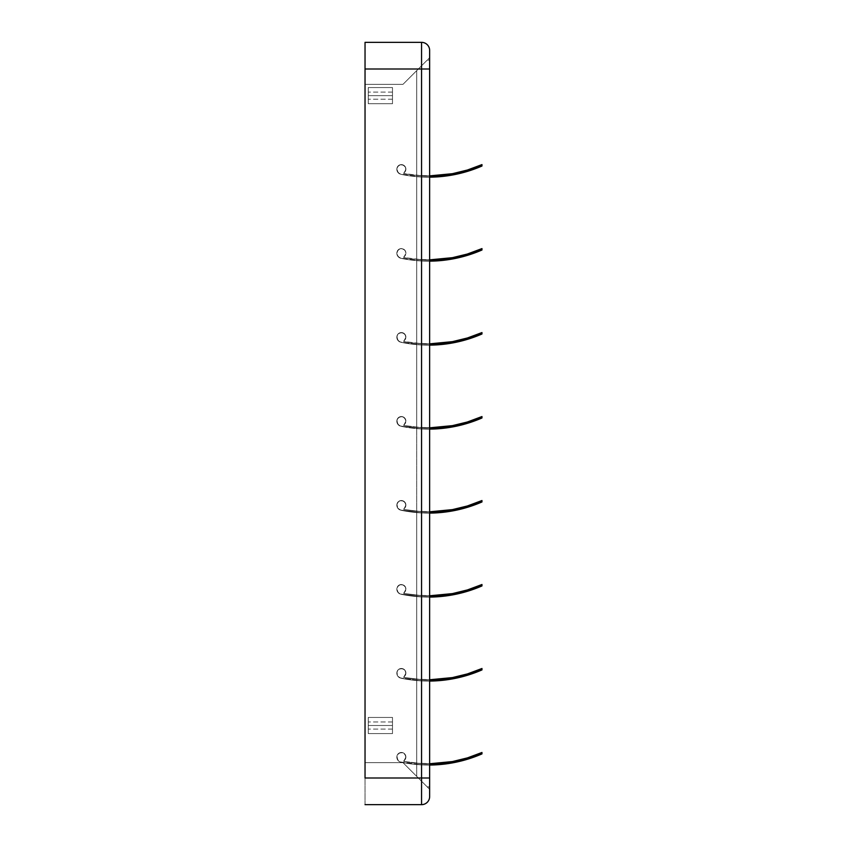 <?xml version="1.0" encoding="UTF-8"?>
<svg xmlns="http://www.w3.org/2000/svg" width="847" height="847" viewBox="0 0 847 847"><rect width="100%" height="100%" fill="white"/><g stroke="black" fill="none" stroke-linecap="round" stroke-linejoin="round"><path stroke-width="0.64" stroke-dasharray="4.24 3.18" d="M405.893 253.115A4.521 4.521 0 0 0 396.947 252.173A4.521 4.521 0 0 1 405.893 253.115L404.739 250.087L401.849 248.616L398.715 249.452L396.947 252.173A5.167 5.167 0 0 0 396.841 253.242A5.167 5.167 0 0 1 396.947 252.173L397.677 256.069L399.975 257.996L421.562 260.982L421.562 343.66L403.754 341.51L405.893 337.095A4.521 4.521 0 0 0 396.947 336.153A4.521 4.521 0 0 1 405.893 337.095L404.739 334.067L401.849 332.596L398.715 333.432L396.947 336.153A5.167 5.167 0 0 0 396.841 337.233A5.167 5.167 0 0 1 396.947 336.153L397.677 340.049L399.975 341.987L421.562 344.962L421.562 427.64L403.754 425.49L405.893 421.075A4.521 4.521 0 0 0 396.947 420.133A4.521 4.521 0 0 1 405.893 421.075L404.739 418.047L401.849 416.576L398.715 417.423L396.947 420.133A5.167 5.167 0 0 0 396.841 421.213A5.167 5.167 0 0 1 396.947 420.133L397.677 424.029L399.975 425.967L421.562 428.942L421.562 511.63L403.754 509.471L405.893 505.056A4.521 4.521 0 0 0 396.947 504.124A4.521 4.521 0 0 1 405.893 505.056L404.739 502.038L401.849 500.566L398.715 501.403L396.947 504.124A5.167 5.167 0 0 0 396.841 505.193A5.167 5.167 0 0 1 396.947 504.124L397.677 508.02L399.975 509.947L421.562 512.922L421.562 595.61L403.754 593.461L405.893 589.046A4.521 4.521 0 0 0 396.947 588.104A4.521 4.521 0 0 1 405.893 589.046L404.739 586.018L401.849 584.546L398.715 585.383L396.947 588.104A5.167 5.167 0 0 0 396.841 589.173A5.167 5.167 0 0 1 396.947 588.104L397.677 592L399.975 593.927L421.562 596.913L421.562 679.59L403.754 677.441L405.893 673.026A4.521 4.521 0 0 0 396.947 672.084A4.521 4.521 0 0 1 405.893 673.026L404.739 669.998L401.849 668.527L398.715 669.363L396.947 672.084A5.167 5.167 0 0 0 396.841 673.153A5.167 5.167 0 0 1 396.947 672.084L397.677 675.98L399.975 677.907L421.562 680.893L421.562 763.571L403.754 761.421L405.893 757.006A4.521 4.521 0 0 0 396.947 756.064A4.521 4.521 0 0 1 405.893 757.006L404.739 753.978L401.849 752.507L398.715 753.343L396.947 756.064A5.167 5.167 0 0 0 396.841 757.144A5.167 5.167 0 0 1 396.947 756.064L397.677 759.96L399.975 761.898L421.562 764.873L421.562 781.23L402.992 762.66L365.036 762.66L365.036 84.34L402.992 84.34L421.562 65.77L421.562 175.7L403.754 173.55L405.893 169.135A4.521 4.521 0 0 0 396.947 168.193A4.521 4.521 0 0 1 405.893 169.135L404.739 166.107L401.849 164.636L398.715 165.472L396.947 168.193A5.167 5.167 0 0 0 396.841 169.262A5.167 5.167 0 0 1 396.947 168.193L397.677 172.089L399.975 174.016L421.562 177.002L421.562 259.68L403.754 257.53L405.745 254.259L405.819 252.29L404.739 250.087L401.849 248.616L398.09 250.003L396.841 253.179L398.312 256.863L400.949 258.303A134.048 134.048 0 0 0 416.713 260.643L416.713 343.321A132.746 132.746 0 0 1 403.85 341.542L405.745 338.239L405.597 335.476L403.426 333.062L400.208 332.723L397.582 334.629L396.841 337.159L398.312 340.843L400.949 342.283A134.048 134.048 0 0 0 416.713 344.623L416.713 427.301A132.746 132.746 0 0 1 403.85 425.522L405.745 422.219L405.597 419.456L403.426 417.052L400.208 416.713L397.582 418.619L396.841 421.15L398.312 424.823L400.949 426.274A134.048 134.048 0 0 0 416.713 428.603L416.713 511.292A132.746 132.746 0 0 1 403.85 509.502L405.745 506.199L405.597 503.436L403.426 501.032L400.208 500.693L397.582 502.599L396.841 505.13L397.677 508.02L400.949 510.254A134.048 134.048 0 0 0 416.713 512.594L416.713 595.272A132.746 132.746 0 0 1 403.85 593.493L405.745 590.179L405.597 587.426L403.426 585.012L400.208 584.674L397.582 586.579L396.841 589.11L398.312 592.794L400.949 594.234A134.048 134.048 0 0 0 416.713 596.574L416.713 679.252A132.746 132.746 0 0 1 403.85 677.473L405.745 674.17L405.597 671.406L403.426 668.992L400.208 668.654L397.582 670.559L396.841 673.09L398.312 676.774L400.949 678.214A134.048 134.048 0 0 0 416.713 680.554L416.713 763.232A132.746 132.746 0 0 1 403.85 761.453L405.745 758.15L405.597 755.386L403.426 752.972L400.208 752.634L397.582 754.539L396.841 757.07L398.312 760.754L400.949 762.194A134.048 134.048 0 0 0 416.713 764.534L416.713 776.392L402.992 762.66L365.036 762.66L365.036 84.34L402.992 84.34L416.713 70.608L416.713 175.361A132.746 132.746 0 0 1 403.85 173.582L405.745 170.268L405.597 167.515L403.426 165.101L400.208 164.763L397.582 166.668L396.841 169.199L398.312 172.883L400.949 174.323A134.048 134.048 0 0 0 416.713 176.663L416.713 259.341A132.746 132.746 0 0 1 403.85 257.562L405.893 253.115A4.521 4.521 0 0 1 403.733 256.969L403.85 257.562L412.669 258.917L421.562 259.68L421.562 177.002L400.102 174.069L397.497 171.793L396.841 169.262A5.167 5.167 0 0 1 396.947 168.193L397.921 166.203L399.72 164.921L403.003 164.911L405.427 167.113L405.893 169.273L403.744 173.54L421.562 175.7L421.562 65.77L402.992 84.34L365.036 84.34L365.036 762.66L402.992 762.66L421.562 781.23L421.562 764.873L400.102 761.951L397.497 759.674L396.841 757.144A5.167 5.167 0 0 1 396.947 756.064L397.921 754.084L399.72 752.792L403.003 752.782L405.427 754.995L405.893 757.154L403.744 761.411L421.562 763.571L421.562 680.893L400.102 677.96L397.497 675.684L396.841 673.153A5.167 5.167 0 0 1 396.947 672.084L397.921 670.093L399.72 668.812L403.003 668.802L405.427 671.015L405.893 673.174L403.744 677.431L421.562 679.59L421.562 596.913L400.102 593.98L397.497 591.704L396.841 589.173A5.167 5.167 0 0 1 396.947 588.104L397.921 586.113L399.72 584.832L403.003 584.822L405.427 587.024L405.893 589.184L403.744 593.451L421.562 595.61L421.562 512.922L400.102 510L397.497 507.724L396.841 505.193A5.167 5.167 0 0 1 396.947 504.124L397.921 502.133L399.72 500.852L403.003 500.842L405.427 503.044L405.893 505.204L403.744 509.471L421.562 511.63L421.562 428.942L400.102 426.02L397.497 423.744L396.841 421.213A5.167 5.167 0 0 1 396.947 420.133L397.921 418.153L399.72 416.862L403.003 416.862L405.427 419.064L405.893 421.224L403.744 425.49L421.562 427.64L421.562 344.962L400.102 342.04L397.497 339.763L396.841 337.233A5.167 5.167 0 0 1 396.947 336.153L397.921 334.173L399.72 332.882L403.003 332.871L405.427 335.084L405.893 337.244L403.744 341.5L421.562 343.66L421.562 260.982L400.102 258.049L397.497 255.773L396.841 253.242A5.167 5.167 0 0 1 396.947 252.173L397.921 250.183L399.72 248.902L401.923 248.626L403.987 249.42L405.427 251.104L405.893 253.264L403.85 257.562A132.746 132.746 0 0 0 416.713 259.341L416.713 176.663A134.048 134.048 0 0 1 400.949 174.323L397.995 172.523L396.841 169.262A5.167 5.167 0 0 1 396.947 168.193L397.921 166.203L399.72 164.921L401.923 164.646L403.987 165.44L405.427 167.113L405.893 169.273L403.85 173.582A132.746 132.746 0 0 0 416.713 175.361L416.713 70.608L402.992 84.34L365.036 84.34L365.036 762.66L402.992 762.66L416.713 776.392L416.713 764.534A134.048 134.048 0 0 1 400.949 762.194L397.995 760.394L396.841 757.144A5.167 5.167 0 0 1 396.947 756.064L397.921 754.084L399.72 752.792L401.923 752.517L403.987 753.311L405.427 754.995L405.893 757.154L403.85 761.453A132.746 132.746 0 0 0 416.713 763.232L416.713 680.554A134.048 134.048 0 0 1 400.949 678.214L397.995 676.414L396.841 673.153A5.167 5.167 0 0 1 396.947 672.084L397.921 670.093L399.72 668.812L401.923 668.537L403.987 669.331L405.427 671.015L405.893 673.174L403.85 677.473A132.746 132.746 0 0 0 416.713 679.252L416.713 596.574A134.048 134.048 0 0 1 400.949 594.234L397.995 592.434L396.841 589.173A5.167 5.167 0 0 1 396.947 588.104L397.921 586.113L399.72 584.832L401.923 584.557L403.987 585.351L405.427 587.024L405.893 589.184L403.85 593.493A132.746 132.746 0 0 0 416.713 595.272L416.713 512.594A134.048 134.048 0 0 1 400.949 510.254L397.995 508.454L396.841 505.193A5.167 5.167 0 0 1 396.947 504.124L397.921 502.133L399.72 500.852L401.923 500.566L403.987 501.371L405.427 503.044L405.893 505.204L403.85 509.502A132.746 132.746 0 0 0 416.713 511.292L416.713 428.603A134.048 134.048 0 0 1 400.949 426.274L397.995 424.474L396.841 421.213A5.167 5.167 0 0 1 396.947 420.133L397.921 418.153L399.72 416.862L401.923 416.586L403.987 417.38L405.427 419.064L405.893 421.224L403.85 425.522A132.746 132.746 0 0 0 416.713 427.301L416.713 344.623A134.048 134.048 0 0 1 400.949 342.283L397.995 340.483L396.841 337.233A5.167 5.167 0 0 1 396.947 336.153L397.921 334.173L399.72 332.882L401.923 332.606L403.987 333.4L405.427 335.084L405.893 337.244L403.85 341.542A132.746 132.746 0 0 0 416.713 343.321L416.713 260.643A134.048 134.048 0 0 1 400.949 258.303L397.995 256.503L396.841 253.242A5.167 5.167 0 0 1 396.947 252.173L397.921 250.183L399.72 248.902L401.923 248.626L403.987 249.42L405.427 251.104L405.893 253.264L405.279 255.381L403.733 256.969A4.521 4.521 0 0 0 403.987 249.42A4.521 4.521 0 0 0 396.947 252.173A4.521 4.521 0 0 1 403.987 249.42A4.521 4.521 0 0 1 403.733 256.969A4.521 4.521 0 0 0 405.893 253.115M392.489 95.647L392.489 92.09L392.489 95.647L368.265 95.647L392.489 95.647L392.489 92.09L392.489 95.647L368.265 95.647L368.265 92.09L368.265 95.647L392.489 95.647L368.265 95.647L368.265 87.569L392.489 87.569L392.489 103.726L392.489 87.569L368.265 87.569L368.265 103.726L392.489 103.726L368.265 103.726L368.265 87.569L392.489 87.569L392.489 103.726L368.265 103.726L392.489 103.726L368.265 103.726L368.265 95.647L392.489 95.647L392.489 87.569L368.265 87.569L392.489 87.569L392.489 103.726L392.489 92.09L392.489 95.647L368.265 95.647L368.265 87.569L368.265 103.726L368.265 92.09L368.265 99.194L368.265 95.647L392.489 95.647L392.489 87.569L368.265 87.569L368.265 103.726L392.489 103.726L392.489 87.569L368.265 87.569L392.489 87.569L392.489 103.726L368.265 103.726L392.489 103.726L392.489 92.09L392.489 99.194L392.489 95.647L368.265 95.647L368.265 99.194L368.265 87.569L368.265 103.726L368.265 92.09L368.265 95.647L392.489 95.647L392.489 99.194L392.489 95.647M392.489 725.508L392.489 721.962L392.489 725.508L368.265 725.508L392.489 725.508L392.489 721.962L392.489 725.508L368.265 725.508L368.265 721.962L368.265 725.508L392.489 725.508L368.265 725.508L368.265 717.441L392.489 717.441L392.489 733.587L392.489 717.441L368.265 717.441L368.265 733.587L392.489 733.587L368.265 733.587L368.265 717.441L392.489 717.441L392.489 733.587L368.265 733.587L392.489 733.587L368.265 733.587L368.265 725.508L392.489 725.508L392.489 717.441L368.265 717.441L392.489 717.441L392.489 733.587L392.489 721.962L392.489 725.508L368.265 725.508L368.265 717.441L368.265 733.587L368.265 721.962L368.265 729.066L368.265 725.508L392.489 725.508L392.489 717.441L368.265 717.441L368.265 733.587L392.489 733.587L392.489 717.441L368.265 717.441L392.489 717.441L392.489 733.587L368.265 733.587L392.489 733.587L392.489 721.962L392.489 729.066L392.489 725.508L368.265 725.508L368.265 729.066L368.265 717.441L368.265 733.587L368.265 721.962L368.265 725.508L392.489 725.508L392.489 729.066L392.489 725.508M402.992 84.34L365.036 84.34L402.992 84.34L365.036 84.34L402.992 84.34L427.216 60.116L402.992 84.34M365.036 762.66L402.992 762.66L365.036 762.66L402.992 762.66L365.036 762.66L365.036 84.34L365.036 762.66M421.562 781.23L402.992 762.66L429.641 789.309L421.562 781.23L421.562 65.77L429.641 57.691L421.562 65.77L421.562 781.23L422.357 782.025L421.562 781.23M429.641 50.428L429.641 796.572A8.078 8.078 0 0 1 421.562 804.65L365.036 804.65L365.036 778.001L365.036 804.65L421.562 804.65A8.078 8.078 0 0 0 429.641 796.572L429.641 778.001L421.562 778.001L421.562 804.65L421.562 68.999L365.036 68.999L365.036 778.001L421.562 778.001L421.562 68.999L365.036 68.999L365.036 778.001L429.641 778.001L429.641 68.999L421.562 68.999L421.562 42.35L421.562 68.999L429.641 68.999L429.641 50.428A8.078 8.078 0 0 0 421.562 42.35A8.078 8.078 0 0 1 429.641 50.428M429.641 789.309L429.641 57.691L429.641 789.309L422.357 782.025L429.641 789.309L429.641 57.691L429.641 789.309M365.036 42.35L365.036 68.999L365.036 42.35L421.562 42.35L365.036 42.35M427.216 786.884L429.641 786.884L427.216 786.884L416.713 776.392L416.713 70.608L427.216 60.116L429.641 60.116L429.641 786.884L427.216 786.884L429.641 786.884L429.641 60.116L427.216 60.116L416.713 70.608L416.713 776.392L427.216 786.884M429.641 60.116L427.216 60.116L429.641 60.116L429.641 786.884L429.641 60.116M368.265 725.508L368.265 729.066L368.265 725.508M368.265 95.647L368.265 99.194L368.265 95.647M433.41 763.655L416.713 763.232L416.713 764.534L433.399 764.957L450.011 763.306L466.274 759.6L481.964 753.904L481.964 752.485L474.214 755.609M468.317 757.62L467.068 758.012L468.317 757.62M458.216 760.373L450.022 761.982M438.238 763.391L436.014 763.539L438.238 763.391M466.835 759.431L481.964 753.904L481.964 752.485L467.459 757.885L452.414 761.569L437.041 763.475L421.562 763.571L421.562 764.873L437.041 764.777L452.404 762.893L466.274 759.6M435.136 764.883L416.713 764.534A134.048 134.048 0 0 1 400.949 762.194A5.167 5.167 0 0 1 396.947 756.064A5.167 5.167 0 0 0 400.949 762.194A5.167 5.167 0 0 1 396.841 757.144A5.167 5.167 0 0 0 400.949 762.194A134.048 134.048 0 0 0 429.641 765.042L421.562 764.873A134.048 134.048 0 0 0 481.964 753.904L481.964 752.485L481.964 753.904A134.048 134.048 0 0 1 400.949 762.194A134.048 134.048 0 0 0 421.562 764.873L421.562 763.571A132.746 132.746 0 0 1 403.85 761.453L403.733 760.86A4.521 4.521 0 0 0 403.987 753.311A4.521 4.521 0 0 0 396.947 756.064A4.521 4.521 0 0 1 403.987 753.311A4.521 4.521 0 0 1 403.733 760.86A4.521 4.521 0 0 0 405.893 757.006A4.521 4.521 0 0 1 403.733 760.86L403.85 761.453A132.746 132.746 0 0 0 481.964 752.485A132.746 132.746 0 0 1 403.85 761.453A132.746 132.746 0 0 0 416.713 763.232L429.641 763.75A132.746 132.746 0 0 1 421.562 763.571L429.641 763.75M433.41 679.675L416.713 679.252L416.713 680.554L433.399 680.977L450.011 679.326L466.274 675.62L481.964 669.913L481.964 668.505L474.214 671.629M468.317 673.64L467.068 674.021L468.317 673.64M458.216 676.393L450.022 678.002M438.238 679.41L436.014 679.559L438.238 679.41M466.835 675.451L481.964 669.913L481.964 668.505L467.459 673.905L452.414 677.589L437.041 679.495L421.562 679.59L421.562 680.893L437.041 680.787L452.404 678.913L466.274 675.62M435.136 680.903L416.713 680.554A134.048 134.048 0 0 1 400.949 678.214A5.167 5.167 0 0 1 396.947 672.084A5.167 5.167 0 0 0 400.949 678.214A5.167 5.167 0 0 1 396.841 673.153A5.167 5.167 0 0 0 400.949 678.214A134.048 134.048 0 0 0 429.641 681.062L421.562 680.893A134.048 134.048 0 0 0 481.964 669.913L481.964 668.505L481.964 669.913A134.048 134.048 0 0 1 400.949 678.214A134.048 134.048 0 0 0 421.562 680.893L421.562 679.59A132.746 132.746 0 0 1 403.85 677.473L403.733 676.88A4.521 4.521 0 0 0 403.987 669.331A4.521 4.521 0 0 0 396.947 672.084A4.521 4.521 0 0 1 403.987 669.331A4.521 4.521 0 0 1 403.733 676.88A4.521 4.521 0 0 0 405.893 673.026A4.521 4.521 0 0 1 403.733 676.88L403.85 677.473A132.746 132.746 0 0 0 481.964 668.505A132.746 132.746 0 0 1 403.85 677.473A132.746 132.746 0 0 0 416.713 679.252L429.641 679.76A132.746 132.746 0 0 1 421.562 679.59L429.641 679.76M433.41 595.695L416.713 595.272L416.713 596.574L433.399 596.997L450.011 595.335L466.274 591.63L481.964 585.933L481.964 584.515L474.214 587.649M468.317 589.66L467.068 590.041L468.317 589.66M458.216 592.402L450.022 594.022M438.238 595.43L436.014 595.568L438.238 595.43M481.964 585.933L481.964 584.515L467.459 589.925L452.414 593.609L437.041 595.505L421.562 595.61L421.562 596.913L437.041 596.807L452.404 594.922L467.438 591.291L481.964 585.933L481.964 584.515A132.746 132.746 0 0 1 403.85 593.493A132.746 132.746 0 0 0 481.964 584.515L481.964 585.933A134.048 134.048 0 0 1 400.949 594.234A134.048 134.048 0 0 0 481.964 585.933L481.964 584.515L481.964 585.933A134.048 134.048 0 0 1 416.713 596.574L416.713 595.272L429.641 595.78A132.746 132.746 0 0 1 421.562 595.61L429.641 595.78M435.136 596.913L416.713 596.574A134.048 134.048 0 0 1 400.949 594.234A5.167 5.167 0 0 1 396.947 588.104A5.167 5.167 0 0 0 400.949 594.234A5.167 5.167 0 0 1 396.841 589.173A5.167 5.167 0 0 0 400.949 594.234A134.048 134.048 0 0 0 429.641 597.082L421.562 596.913L421.562 595.61A132.746 132.746 0 0 1 403.85 593.493L403.733 592.9A4.521 4.521 0 0 0 403.987 585.351A4.521 4.521 0 0 0 396.947 588.104A4.521 4.521 0 0 1 403.987 585.351A4.521 4.521 0 0 1 403.733 592.9A4.521 4.521 0 0 0 405.893 589.046A4.521 4.521 0 0 1 403.733 592.9L403.85 593.493A132.746 132.746 0 0 0 481.964 584.515M433.41 511.715L416.713 511.292L416.713 512.594L433.399 513.007L450.011 511.355L466.274 507.649L481.964 501.953L481.964 500.535L474.214 503.658M468.317 505.67L467.068 506.061L468.317 505.67M458.216 508.422L450.022 510.042M438.238 511.44L436.014 511.588L438.238 511.44M466.835 507.491L481.964 501.953L481.964 500.535L467.459 505.945L452.414 509.619L437.041 511.524L421.562 511.63L421.562 512.922L437.041 512.827L452.404 510.942L461.689 508.909M435.136 512.933L416.713 512.594A134.048 134.048 0 0 1 400.949 510.254A5.167 5.167 0 0 1 396.947 504.124A5.167 5.167 0 0 0 400.949 510.254A5.167 5.167 0 0 1 396.841 505.193A5.167 5.167 0 0 0 400.949 510.254A134.048 134.048 0 0 0 429.641 513.102L421.562 512.922L421.562 511.63L429.641 511.8A132.746 132.746 0 0 1 403.85 509.502L403.733 508.909A4.521 4.521 0 0 0 403.987 501.371A4.521 4.521 0 0 0 396.947 504.124A4.521 4.521 0 0 1 403.987 501.371A4.521 4.521 0 0 1 403.733 508.909A4.521 4.521 0 0 0 405.893 505.056A4.521 4.521 0 0 1 403.733 508.909L403.85 509.502A132.746 132.746 0 0 0 481.964 500.535L481.964 501.953A134.048 134.048 0 0 1 400.949 510.254A134.048 134.048 0 0 0 481.964 501.953L481.964 500.535M433.41 427.735L416.713 427.301L416.713 428.603L433.399 429.027L450.011 427.375L466.274 423.669L481.964 417.973L481.964 416.555L474.214 419.678M467.068 422.081L453.59 425.416M458.216 424.442L450.022 426.062M438.238 427.46L436.014 427.608L438.238 427.46M452.414 425.639L437.041 427.544L421.562 427.64L421.562 428.942L437.041 428.847L452.404 426.962L467.438 423.32L481.964 417.973L481.964 416.555L467.459 421.965M435.136 428.953L416.713 428.603A134.048 134.048 0 0 1 400.949 426.274A5.167 5.167 0 0 1 396.947 420.133A5.167 5.167 0 0 0 400.949 426.274A5.167 5.167 0 0 1 396.841 421.213A5.167 5.167 0 0 0 400.949 426.274A134.048 134.048 0 0 0 429.641 429.111L421.562 428.942L421.562 427.64A132.746 132.746 0 0 1 403.85 425.522L403.733 424.929A4.521 4.521 0 0 0 403.987 417.38A4.521 4.521 0 0 0 396.947 420.133A4.521 4.521 0 0 1 403.987 417.38A4.521 4.521 0 0 1 403.733 424.929A4.521 4.521 0 0 0 405.893 421.075A4.521 4.521 0 0 1 403.733 424.929L403.85 425.522A132.746 132.746 0 0 0 481.964 416.555L481.964 417.973A134.048 134.048 0 0 1 400.949 426.274A134.048 134.048 0 0 0 481.964 417.973L481.964 416.555A132.746 132.746 0 0 1 403.85 425.522A132.746 132.746 0 0 0 416.713 427.301L429.641 427.82A132.746 132.746 0 0 1 416.713 427.301L416.713 428.603A134.048 134.048 0 0 0 481.964 417.973M433.41 343.744L416.713 343.321L416.713 344.623L433.399 345.047L450.011 343.395L466.274 339.689L481.964 333.993L481.964 332.575L474.214 335.698M468.317 337.709L467.068 338.101L468.317 337.709M458.216 340.462L450.022 342.072M438.238 343.48L436.014 343.628L438.238 343.48M466.835 339.52L481.964 333.993L481.964 332.575L467.459 337.974L452.414 341.659L437.041 343.564L421.562 343.66L421.562 344.962L437.041 344.867L452.404 342.982L466.274 339.689M435.136 344.973L416.713 344.623A134.048 134.048 0 0 1 400.949 342.283A5.167 5.167 0 0 1 396.947 336.153A5.167 5.167 0 0 0 400.949 342.283A5.167 5.167 0 0 1 396.841 337.233A5.167 5.167 0 0 0 400.949 342.283A134.048 134.048 0 0 0 429.641 345.131L421.562 344.962L421.562 343.66A132.746 132.746 0 0 1 403.85 341.542L403.733 340.949A4.521 4.521 0 0 0 403.987 333.4A4.521 4.521 0 0 0 396.947 336.153A4.521 4.521 0 0 1 403.987 333.4A4.521 4.521 0 0 1 403.733 340.949A4.521 4.521 0 0 0 405.893 337.095A4.521 4.521 0 0 1 403.733 340.949L403.85 341.542A132.746 132.746 0 0 0 481.964 332.575A132.746 132.746 0 0 1 403.85 341.542A132.746 132.746 0 0 0 416.713 343.321L429.641 343.84A132.746 132.746 0 0 1 421.562 343.66L429.641 343.84A132.746 132.746 0 0 1 416.713 343.321L416.713 344.623A134.048 134.048 0 0 1 400.949 342.283A134.048 134.048 0 0 0 481.964 333.993L481.964 332.575L481.964 333.993A134.048 134.048 0 0 1 416.713 344.623A134.048 134.048 0 0 0 481.964 333.993L481.964 332.575L481.964 333.993M433.41 259.764L416.713 259.341L416.713 260.643L433.399 261.067L450.011 259.415L466.274 255.709L481.964 250.003L481.964 248.595L474.214 251.718M468.317 253.729L467.068 254.111L468.317 253.729M458.216 256.472L450.022 258.091M438.238 259.5L436.014 259.648L438.238 259.5M481.964 250.003L481.964 248.595L467.459 253.994L452.414 257.679L437.041 259.584L421.562 259.68L421.562 260.982L437.041 260.876L452.404 259.002L467.438 255.36L481.964 250.003L481.964 248.595L481.964 250.003A134.048 134.048 0 0 1 400.949 258.303A134.048 134.048 0 0 0 481.964 250.003L481.964 248.595L481.964 250.003A134.048 134.048 0 0 1 416.713 260.643L416.713 259.341A132.746 132.746 0 0 1 403.85 257.562A132.746 132.746 0 0 0 481.964 248.595A132.746 132.746 0 0 1 416.713 259.341L429.641 259.849A132.746 132.746 0 0 1 403.85 257.562L403.733 256.969L403.85 257.562A132.746 132.746 0 0 0 421.562 259.68L429.641 259.849A132.746 132.746 0 0 1 421.562 259.68L421.562 260.982A134.048 134.048 0 0 1 400.949 258.303A5.167 5.167 0 0 1 396.841 253.242A5.167 5.167 0 0 0 400.949 258.303A134.048 134.048 0 0 0 416.713 260.643L435.136 260.992M433.41 175.784L416.713 175.361L416.713 176.663L433.399 177.087L450.011 175.424L466.274 171.719L481.964 166.023L481.964 164.604L474.214 167.738M468.317 169.749L467.068 170.131L468.317 169.749M458.216 172.492L450.022 174.111M438.238 175.52L436.014 175.657L438.238 175.52M466.835 171.56L481.964 166.023L481.964 164.604L467.459 170.014L452.414 173.699L437.041 175.594L421.562 175.7L421.562 177.002L437.041 176.896L452.404 175.011L466.274 171.719M435.136 177.002L416.713 176.663A134.048 134.048 0 0 1 400.949 174.323A5.167 5.167 0 0 1 396.947 168.193A5.167 5.167 0 0 0 400.949 174.323A5.167 5.167 0 0 1 396.841 169.262A5.167 5.167 0 0 0 400.949 174.323A134.048 134.048 0 0 0 429.641 177.171L421.562 177.002A134.048 134.048 0 0 0 481.964 166.023L481.964 164.604L481.964 166.023A134.048 134.048 0 0 1 400.949 174.323A134.048 134.048 0 0 0 421.562 177.002L421.562 175.7A132.746 132.746 0 0 1 403.85 173.582L403.733 172.989A4.521 4.521 0 0 0 403.987 165.44A4.521 4.521 0 0 0 396.947 168.193A4.521 4.521 0 0 1 403.987 165.44A4.521 4.521 0 0 1 403.733 172.989A4.521 4.521 0 0 0 405.893 169.135A4.521 4.521 0 0 1 403.733 172.989L403.85 173.582A132.746 132.746 0 0 0 481.964 164.604A132.746 132.746 0 0 1 403.85 173.582A132.746 132.746 0 0 0 416.713 175.361L429.641 175.869A132.746 132.746 0 0 1 421.562 175.7L429.641 175.869M451.155 763.115L444.834 764.047M437.02 764.777A134.048 134.048 0 0 1 416.713 764.534L416.713 763.232A132.746 132.746 0 0 0 481.964 752.485L481.964 753.904L481.964 752.485M451.663 761.707L453.6 761.347M437.063 764.767A134.048 134.048 0 0 0 481.964 753.904M451.155 175.234L444.834 176.165M481.964 166.023A134.048 134.048 0 0 1 416.713 176.663L416.713 175.361A132.746 132.746 0 0 0 481.964 164.604L481.964 166.023L481.964 164.604M451.663 173.826L453.6 173.476M451.155 679.125L444.834 680.056M481.964 669.913A134.048 134.048 0 0 1 416.713 680.554L416.713 679.252A132.746 132.746 0 0 0 481.964 668.505L481.964 669.913L481.964 668.505M451.663 677.727L453.6 677.367M451.155 595.145L444.834 596.076M451.663 593.736L453.6 593.387M466.274 507.649L461.679 508.92M451.155 511.165L444.834 512.096M437.02 512.827A134.048 134.048 0 0 1 416.713 512.594L416.713 511.292L429.641 511.8A132.746 132.746 0 0 1 403.85 509.502A132.746 132.746 0 0 0 429.641 511.8M451.663 509.756L453.6 509.396M437.063 512.827A134.048 134.048 0 0 0 481.964 501.953M421.562 427.64L429.641 427.82A132.746 132.746 0 0 1 421.562 427.64M466.274 423.669L461.679 424.94M451.155 427.184L444.834 428.116M451.663 425.776L453.6 425.416M451.155 343.204L444.834 344.136M451.663 341.796L453.6 341.436M429.641 261.151L421.562 260.982A134.048 134.048 0 0 0 429.641 261.151M451.155 259.214L444.834 260.145M451.663 257.816L453.6 257.456M396.947 252.173A5.167 5.167 0 0 0 400.949 258.303A5.167 5.167 0 0 1 396.947 252.173M392.489 92.09L368.265 92.09L392.489 92.09M392.489 721.962L368.265 721.962L392.489 721.962M392.489 729.066L368.265 729.066L392.489 729.066M392.489 99.194L368.265 99.194L392.489 99.194"/><path stroke-width="1.27" d="M429.641 796.572L429.641 50.428A8.078 8.078 0 0 0 421.562 42.35L365.036 42.35L365.036 68.999L365.036 42.35L421.562 42.35L421.562 68.999L421.562 42.35A8.078 8.078 0 0 1 429.641 50.428L429.641 68.999L421.562 68.999L421.562 778.001L365.036 778.001L365.036 68.999L429.641 68.999L429.641 778.001L365.036 778.001L365.036 68.999L421.562 68.999L421.562 778.001L429.641 778.001L429.641 796.572A8.078 8.078 0 0 1 421.562 804.65L421.562 778.001L421.562 804.65A8.078 8.078 0 0 0 429.641 796.572M365.036 804.65L421.562 804.65L365.036 804.65M474.214 755.609L481.964 752.485L481.964 753.904L467.438 759.251L452.404 762.893L429.641 765.042A134.048 134.048 0 0 0 481.964 753.904L466.274 759.6M467.068 758.012L458.216 760.373L467.459 757.885L481.964 752.485A132.746 132.746 0 0 1 429.641 763.75L452.414 761.569L467.459 757.885M450.022 761.982L438.238 763.391L451.663 761.707M436.014 763.539L433.41 763.655L436.014 763.539M451.155 763.115L466.835 759.431M474.214 671.629L481.964 668.505L481.964 669.913L467.438 675.271L452.404 678.913L429.641 681.062A134.048 134.048 0 0 0 481.964 669.913L466.274 675.62M467.068 674.021L458.216 676.393L467.459 673.905L481.964 668.505A132.746 132.746 0 0 1 429.641 679.76L452.414 677.589L467.459 673.905M450.022 678.002L438.238 679.41L451.663 677.727M436.014 679.559L433.41 679.675L436.014 679.559M451.155 679.125L466.835 675.451M474.214 587.649L481.964 584.515L481.964 585.933L467.438 591.291L452.404 594.922L429.641 597.082A134.048 134.048 0 0 0 481.964 585.933L466.274 591.63M467.068 590.041L458.216 592.402L467.459 589.925L481.964 584.515A132.746 132.746 0 0 1 429.641 595.78L452.414 593.609L467.459 589.925M450.022 594.022L438.238 595.43L451.663 593.736M436.014 595.568L433.41 595.695L436.014 595.568M451.155 595.145L466.835 591.471M474.214 503.658L481.964 500.535A132.746 132.746 0 0 1 429.641 511.8L452.414 509.619L467.068 506.061M450.022 510.042L438.238 511.44L451.663 509.756M436.014 511.588L433.41 511.715L436.014 511.588M461.689 508.909L466.835 507.491M474.214 419.678L481.964 416.555A132.746 132.746 0 0 1 429.641 427.82L452.414 425.639L467.068 422.081M450.022 426.062L438.238 427.46L451.663 425.776M436.014 427.608L433.41 427.735L436.014 427.608M453.59 425.416L452.414 425.639M474.214 335.698L481.964 332.575L481.964 333.993L467.438 339.34L452.404 342.982L429.641 345.131A134.048 134.048 0 0 0 481.964 333.993L466.274 339.689M467.068 338.101L458.216 340.462L467.459 337.974L481.964 332.575A132.746 132.746 0 0 1 429.641 343.84L452.414 341.659L467.459 337.974M450.022 342.072L438.238 343.48L451.663 341.796M436.014 343.628L433.41 343.744L436.014 343.628M451.155 343.204L466.835 339.52M474.214 251.718L481.964 248.595A132.746 132.746 0 0 1 429.641 259.849L452.414 257.679L467.068 254.111M450.022 258.091L438.238 259.5L451.663 257.816M436.014 259.648L433.41 259.764L436.014 259.648M451.155 259.214L466.835 255.54M474.214 167.738L481.964 164.604L481.964 166.023L467.438 171.38L452.404 175.011L429.641 177.171A134.048 134.048 0 0 0 481.964 166.023L466.274 171.719M467.068 170.131L458.216 172.492L467.459 170.014L481.964 164.604A132.746 132.746 0 0 1 429.641 175.869L452.414 173.699L467.459 170.014M450.022 174.111L438.238 175.52L451.663 173.826M436.014 175.657L433.41 175.784L436.014 175.657M451.155 175.234L466.835 171.56M444.834 764.047L435.136 764.883M429.641 763.75L433.41 763.655M453.6 761.347L458.216 760.373M481.964 753.904L481.964 752.485M444.834 176.165L435.136 177.002M429.641 175.869L433.41 175.784M453.6 173.476L458.216 172.492M481.964 166.023L481.964 164.604M444.834 680.056L435.136 680.903M429.641 679.76L433.41 679.675M453.6 677.367L458.216 676.393M481.964 669.913L481.964 668.505M444.834 596.076L435.136 596.913M429.641 595.78L433.41 595.695M453.6 593.387L458.216 592.402M481.964 585.933L481.964 584.515M467.459 505.945L481.964 500.535L481.964 501.953L467.438 507.3L452.404 510.942L429.641 513.102A134.048 134.048 0 0 0 481.964 501.953L466.274 507.649M461.679 508.92L451.155 511.165M444.834 512.096L435.136 512.933M429.641 511.8A132.746 132.746 0 0 0 481.964 500.535A132.746 132.746 0 0 1 429.641 511.8L433.41 511.715M453.6 509.396L458.216 508.422M481.964 501.953L481.964 500.535M467.459 421.965L481.964 416.555L481.964 417.973L467.438 423.32L452.404 426.962L429.641 429.111A134.048 134.048 0 0 0 481.964 417.973L466.274 423.669M461.679 424.94L451.155 427.184M444.834 428.116L435.136 428.953M481.964 417.973L481.964 416.555A132.746 132.746 0 0 1 429.641 427.82L433.41 427.735M453.6 425.416L458.216 424.442M444.834 344.136L435.136 344.973M481.964 333.993L481.964 332.575A132.746 132.746 0 0 1 429.641 343.84L433.41 343.744M453.6 341.436L458.216 340.462M467.459 253.994L481.964 248.595L481.964 250.003L467.438 255.36L452.404 259.002L429.641 261.151A134.048 134.048 0 0 0 481.964 250.003L466.274 255.709M444.834 260.145L435.136 260.992M481.964 250.003L481.964 248.595A132.746 132.746 0 0 1 429.641 259.849L433.41 259.764M453.6 257.456L458.216 256.472"/></g></svg>
